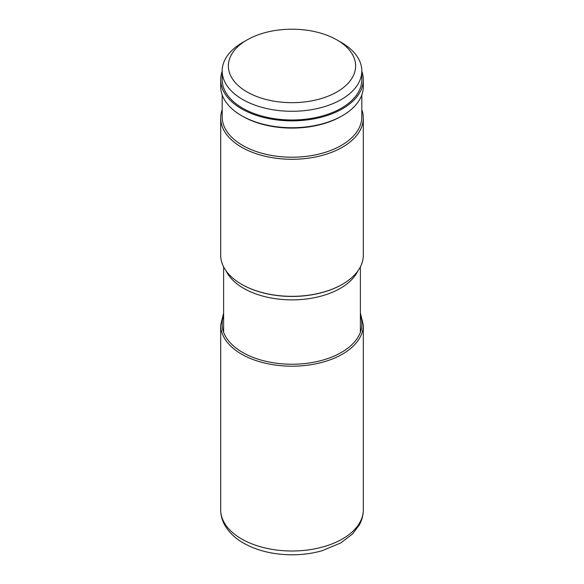 <?xml version="1.0" encoding="UTF-8"?>
<svg xmlns="http://www.w3.org/2000/svg" width="584" height="584" viewBox="0 0 584 584"><rect width="100%" height="100%" fill="white"/><g stroke="black" fill="none" stroke-linecap="round" stroke-linejoin="round"><path stroke-width="0.88" d="M247.01 91.914A63.627 36.734 0 0 0 336.99 91.914A63.627 36.734 0 0 0 336.997 39.96A63.627 36.734 0 0 0 336.99 39.96A63.627 36.734 0 0 0 247.003 39.96A63.627 36.734 0 0 0 247.01 91.914M341.363 42.479L336.99 39.96L341.363 42.479A69.81 40.303 0 0 1 361.81 70.978A69.81 40.303 0 0 1 318.711 108.215A69.81 40.303 0 0 1 242.637 99.477A69.81 40.303 0 0 1 222.19 70.978A69.81 40.303 0 0 1 242.637 42.479L247.003 39.96M361.81 70.978L361.81 79.687A69.81 40.303 180 0 1 318.711 116.924A69.81 40.303 180 0 1 242.637 108.186A69.81 40.303 180 0 1 222.19 79.687L222.19 70.978M222.19 71.285A71.306 41.172 0 0 0 220.694 79.687A71.306 41.172 0 0 0 241.579 108.799A71.306 41.172 0 0 0 319.287 117.727A71.306 41.172 0 0 0 363.306 79.687A71.306 41.172 0 0 0 361.81 71.285M363.306 79.687L363.306 86.563A71.306 41.172 180 0 1 342.421 115.676L342.421 115.676A71.306 41.172 180 0 1 241.579 115.676L241.579 115.676A71.306 41.172 180 0 1 220.694 86.563L220.694 79.687M241.579 115.676L242.63 116.289A69.817 40.311 0 0 0 341.37 116.289L342.421 115.676L341.37 116.289M361.817 94.937L361.817 116.895A69.817 40.311 180 0 1 341.37 145.394A69.817 40.311 180 0 1 265.282 154.132A69.817 40.311 180 0 1 222.183 116.895L222.183 94.937M222.183 109.741A71.306 41.172 0 0 0 220.694 118.107A71.306 41.172 0 0 0 241.579 147.219A71.306 41.172 0 0 0 342.421 147.219A71.306 41.172 0 0 0 363.306 118.107A71.306 41.172 0 0 0 361.817 109.741M342.261 284.372A70.846 40.902 180 0 1 342.093 284.466A70.846 40.902 180 0 1 241.907 284.466L241.579 284.277A71.306 41.172 180 0 1 220.694 255.164L220.694 118.107M363.306 118.107L363.306 255.164A71.306 41.172 180 0 1 342.421 284.277A71.306 41.172 180 0 1 241.579 284.277L241.907 284.466M223.621 315.491A69.905 40.362 0 0 0 242.572 352.422A69.905 40.362 0 0 0 325.354 359.35A69.905 40.362 0 0 0 360.379 315.491M223.621 313.126L220.694 325.032A71.306 41.172 0 0 0 241.579 354.145A71.306 41.172 0 0 0 319.287 363.065A71.306 41.172 0 0 0 363.306 325.032L360.379 313.126M363.306 325.032L363.306 509.832A71.306 41.172 180 0 1 319.287 547.872A71.306 41.172 180 0 1 241.579 538.944A71.306 41.172 180 0 1 220.694 509.832L220.694 325.032M226.037 270.801A68.379 39.478 0 0 0 243.652 288.321A68.379 39.478 0 0 0 357.963 270.801M363.306 509.832C363.27 515.227 361.897 520.344 359.189 525.198L352.51 533.995L340.8 542.923L322.12 550.719C312.652 553.406 302.694 554.764 292.263 554.8C273.611 554.734 257.34 550.821 243.44 543.054C235.221 538.353 229.059 532.484 224.949 525.447C222.146 520.526 220.73 515.322 220.694 509.832M223.621 266.844L223.621 332.274M360.379 266.844L360.379 332.274"/></g></svg>
